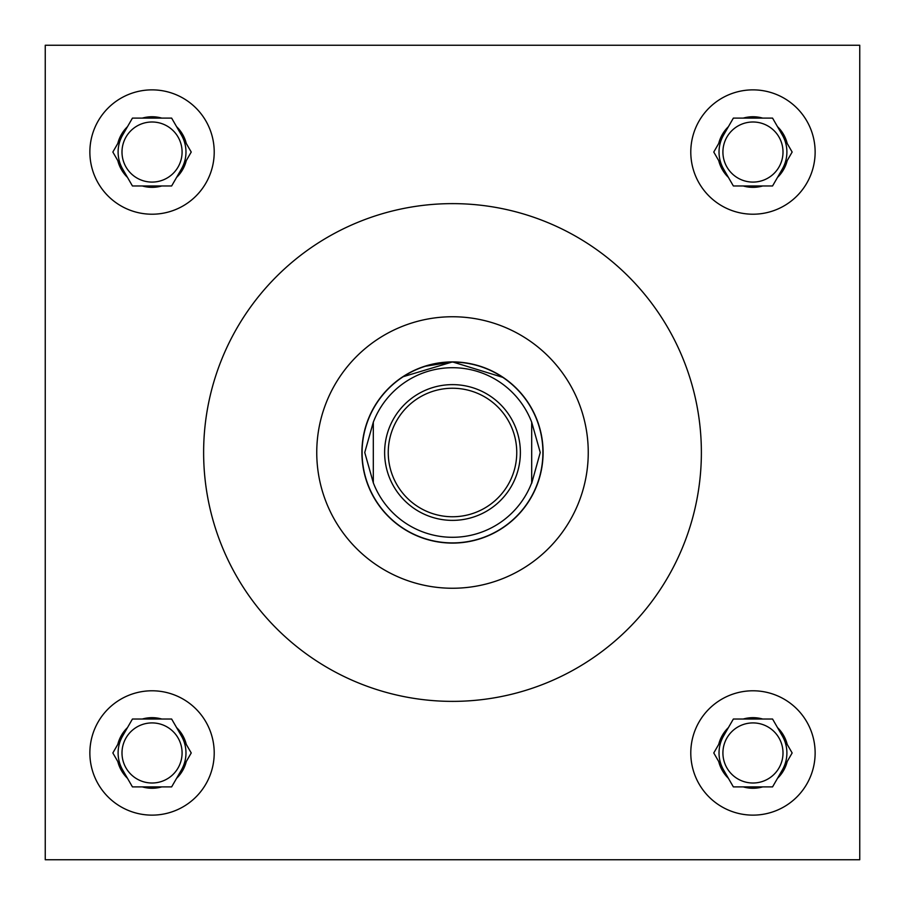 <?xml version="1.0" encoding="UTF-8"?>
<svg xmlns="http://www.w3.org/2000/svg" width="905" height="905" viewBox="0 0 905 905"><rect width="100%" height="100%" fill="white"/><g stroke="black" fill="none" stroke-linecap="round" stroke-linejoin="round"><path stroke-width="1.36" d="M405.621 374.987L402.657 376.853L452.5 361.91L424.309 366.412M416.379 369.421L410.293 372.34M722.914 752.96A30.046 30.046 0 0 0 752.96 783.006A30.046 30.046 0 0 0 783.006 752.96A30.046 30.046 0 0 0 752.96 722.914A30.046 30.046 0 0 0 722.914 752.96M722.914 152.04A30.046 30.046 0 0 0 752.96 182.086A30.046 30.046 0 0 0 783.006 152.04A30.046 30.046 0 0 0 752.96 121.994A30.046 30.046 0 0 0 722.914 152.04M121.994 752.96A30.046 30.046 0 0 0 152.04 783.006A30.046 30.046 0 0 0 182.086 752.96A30.046 30.046 0 0 0 152.04 722.914A30.046 30.046 0 0 0 121.994 752.96M690.787 752.96A62.174 62.174 0 0 0 752.96 815.134A62.174 62.174 0 0 0 815.134 752.96A62.174 62.174 0 0 0 752.96 690.787A62.174 62.174 0 0 0 690.787 752.96M690.787 152.04A62.174 62.174 0 0 0 752.96 214.214A62.174 62.174 0 0 0 815.134 152.04A62.174 62.174 0 0 0 752.96 89.867A62.174 62.174 0 0 0 690.787 152.04M89.867 752.96A62.174 62.174 0 0 0 152.04 815.134A62.174 62.174 0 0 0 214.214 752.96A62.174 62.174 0 0 0 152.04 690.787A62.174 62.174 0 0 0 89.867 752.96M121.994 152.04A30.046 30.046 0 0 0 152.04 182.086A30.046 30.046 0 0 0 182.086 152.04A30.046 30.046 0 0 0 152.04 121.994A30.046 30.046 0 0 0 121.994 152.04M89.867 152.04A62.174 62.174 0 0 0 152.04 214.214A62.174 62.174 0 0 0 214.214 152.04A62.174 62.174 0 0 0 152.04 89.867A62.174 62.174 0 0 0 89.867 152.04M181.43 169.009A33.938 33.938 0 0 0 181.43 135.071M122.65 135.071A33.938 33.938 0 0 0 122.65 169.009M181.43 769.929A33.938 33.938 0 0 0 181.43 735.991M122.65 735.991A33.938 33.938 0 0 0 122.65 769.929M782.35 769.929A33.938 33.938 0 0 0 782.35 735.991M723.57 735.991A33.938 33.938 0 0 0 723.57 769.929M782.35 169.009A33.938 33.938 0 0 0 782.35 135.071M723.57 135.071A33.938 33.938 0 0 0 723.57 169.009M588.25 452.5A135.75 135.75 0 0 0 452.5 316.75A135.75 135.75 0 0 0 316.75 452.5A135.75 135.75 0 0 0 452.5 588.25A135.75 135.75 0 0 0 588.25 452.5M203.625 452.5A248.875 248.875 0 0 0 452.5 701.375A248.875 248.875 0 0 0 701.375 452.5A248.875 248.875 0 0 0 452.5 203.625A248.875 248.875 0 0 0 203.625 452.5M361.91 452.5A90.591 90.591 0 0 0 452.5 543.091A90.591 90.591 0 0 0 543.091 452.5A90.591 90.591 0 0 0 452.5 361.91A90.591 90.591 0 0 0 361.91 452.5M452.5 361.91L503.361 377.532L494.707 372.34M488.474 369.364L480.815 366.446M45.25 45.25L45.25 859.75L859.75 859.75L859.75 45.25L45.25 45.25M186.283 143.465A35.295 35.295 0 0 0 176.588 126.677L171.633 118.103L161.735 118.103A35.295 35.295 0 0 0 142.345 118.103L132.447 118.103L127.492 126.677A35.295 35.295 0 0 0 117.797 143.465L112.854 152.04L117.797 160.615A35.295 35.295 0 0 0 127.492 177.403L132.447 185.978L142.345 185.978A35.295 35.295 0 0 0 161.735 185.978L171.633 185.978L176.588 177.403A35.295 35.295 0 0 0 186.283 160.615L191.227 152.04L176.588 126.677L186.283 143.465M176.588 177.403L186.283 160.615L176.588 177.403M142.345 185.978L161.735 185.978M117.797 160.615L127.492 177.403L117.797 160.615M127.492 126.677L117.797 143.465L127.492 126.677M161.735 118.103L142.345 118.103M186.283 744.385A35.295 35.295 0 0 0 176.588 727.597L171.633 719.023L161.735 719.023A35.295 35.295 0 0 0 142.345 719.023L132.447 719.023L127.492 727.597A35.295 35.295 0 0 0 117.797 744.385L112.854 752.96L117.797 761.535A35.295 35.295 0 0 0 127.492 778.323L132.447 786.898L142.345 786.898A35.295 35.295 0 0 0 161.735 786.898L171.633 786.898L176.588 778.323A35.295 35.295 0 0 0 186.283 761.535L191.227 752.96L176.588 727.597L186.283 744.385M787.203 143.465A35.295 35.295 0 0 0 777.508 126.677L772.553 118.103L762.655 118.103A35.295 35.295 0 0 0 743.265 118.103L733.367 118.103L728.412 126.677A35.295 35.295 0 0 0 718.717 143.465L713.774 152.04L718.717 160.615A35.295 35.295 0 0 0 728.412 177.403L733.367 185.978L743.265 185.978A35.295 35.295 0 0 0 762.655 185.978L772.553 185.978L777.508 177.403A35.295 35.295 0 0 0 787.203 160.615L792.147 152.04L777.508 126.677L787.203 143.465M787.203 744.385A35.295 35.295 0 0 0 777.508 727.597L772.553 719.023L762.655 719.023A35.295 35.295 0 0 0 743.265 719.023L733.367 719.023L728.412 727.597A35.295 35.295 0 0 0 718.717 744.385L713.774 752.96L718.717 761.535A35.295 35.295 0 0 0 728.412 778.323L733.367 786.898L743.265 786.898A35.295 35.295 0 0 0 762.655 786.898L772.553 786.898L777.508 778.323A35.295 35.295 0 0 0 787.203 761.535L792.147 752.96L777.508 727.597L787.203 744.385M176.588 778.323L186.283 761.535L176.588 778.323M142.345 786.898L161.735 786.898M117.797 761.535L127.492 778.323L117.797 761.535M127.492 727.597L117.797 744.385L127.492 727.597M161.735 719.023L142.345 719.023M777.508 177.403L787.203 160.615L777.508 177.403M743.265 185.978L762.655 185.978M718.717 160.615L728.412 177.403L718.717 160.615M728.412 126.677L718.717 143.465L728.412 126.677M762.655 118.103L743.265 118.103M777.508 778.323L787.203 761.535L777.508 778.323M743.265 786.898L762.655 786.898M718.717 761.535L728.412 778.323L718.717 761.535M728.412 727.597L718.717 744.385L728.412 727.597M762.655 719.023L743.265 719.023M516.755 452.5A64.255 64.255 0 0 0 452.5 388.245A64.255 64.255 0 0 0 388.245 452.5A64.255 64.255 0 0 0 452.5 516.755A64.255 64.255 0 0 0 516.755 452.5M384.625 452.5A67.875 67.875 0 0 1 452.5 384.625A67.875 67.875 0 0 1 520.375 452.5A67.875 67.875 0 0 1 452.5 520.375A67.875 67.875 0 0 1 384.625 452.5M362.091 452.5A90.41 90.41 0 0 1 452.5 362.091A90.41 90.41 0 0 1 542.91 452.5A90.41 90.41 0 0 1 452.5 542.91A90.41 90.41 0 0 1 362.091 452.5M531.688 422.171L540.251 452.5L531.688 483.315L531.688 422.171A84.799 84.799 0 0 0 373.313 422.171L364.749 452.5L373.313 482.829A84.799 84.799 0 0 0 531.688 482.829M373.313 422.171L373.313 482.829"/></g></svg>
